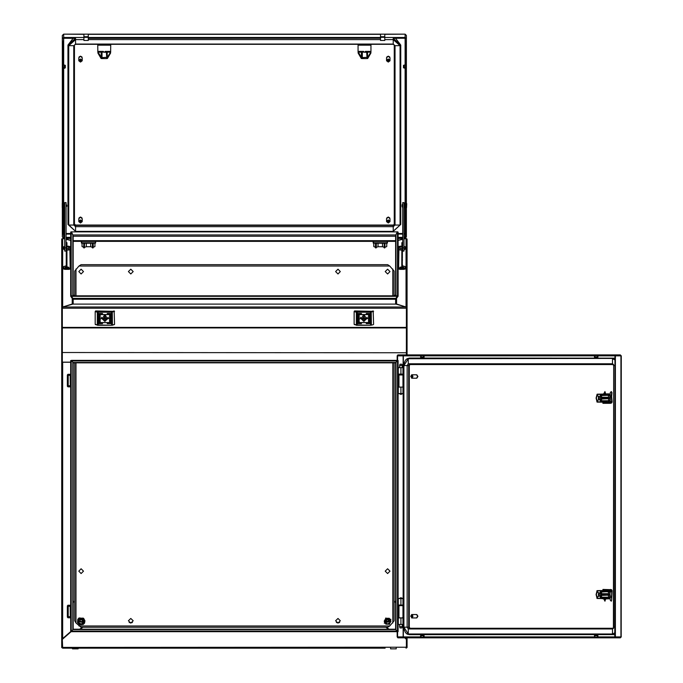 <?xml version="1.0" encoding="UTF-8"?>
<svg xmlns="http://www.w3.org/2000/svg" width="683" height="683" viewBox="0 0 683 683"><rect width="100%" height="100%" fill="white"/><g stroke="black" fill="none" stroke-linecap="round" stroke-linejoin="round"><path stroke-width="1.02" d="M407.034 637.845L407.034 647.552L406.385 647.552L406.385 639.399L407.034 639.399M62.366 352.488L406.385 352.744L62.366 352.488L62.366 308.204L62.716 306.983L72.816 304.089L395.935 304.089L72.816 304.089M395.935 304.089L406.035 306.983L406.385 308.007L406.385 352.488M62.366 362.246L61.718 362.203L61.718 647.552L62.366 647.552L62.366 639.399L61.718 639.399M62.691 362.161L61.718 362.246L61.718 639.356L62.691 639.066M402.5 257.149L401.852 257.149L401.852 242.678L402.5 242.678L402.313 266.105M401.852 257.149L401.852 265.619L402.5 265.619M401.997 206.257L402.21 204.55L402.21 206.445M402.714 206.437L401.997 206.36M404.157 206.847L404.37 203.876L404.609 207.248L404.669 204.055M404.669 206.77L405.019 202.971L405.019 207.248L405.523 207.248M406.744 203.867L406.385 207.717M406.744 203.619L406.53 207.717M402.714 251.02L402.714 202.612L404.012 202.612L404.012 251.02M402.714 203.619L402.714 206.394M402.458 207.495L402.714 207.145M405.019 207.777L405.019 207.034M398.915 247.041L398.915 249.218M402.603 247.22L402.688 249.03L402.714 247.024M404.012 249.636L404.012 246.614M400.127 249.397L400.127 247.758L400.127 249.397M401.852 249.765L401.8 246.307L400.281 246.17L400.127 247.758L400.127 246.392L399.581 246.392M398.069 374.113L402.961 374.113L402.961 367.642L398.069 367.642M398.069 393.536L402.961 393.536L402.961 387.065L398.069 387.065M399.214 393.536L400.955 394.398L402.731 393.613L399.179 393.613L402.697 393.536M399.657 367.642L399.657 365.482L402.253 365.482L402.253 367.642M399.657 365.482L399.982 364.184L401.928 364.184L402.253 365.482M398.069 605.036L402.961 605.036L402.961 598.564L398.069 598.564M398.069 624.458L402.961 624.458L402.961 617.987L398.069 617.987M402.253 626.618L401.928 627.916L399.982 627.916L399.657 626.618L402.253 626.618L402.253 624.458M402.731 598.496L400.955 597.702L399.179 598.496L402.697 598.564M95.603 241.355L95.603 243.088L93.016 243.216L93.016 247.946L92.367 247.878L92.367 243.216M95.603 241.85L95.176 242.806L81.789 242.806L81.362 241.355M387.389 241.355L387.389 243.088L384.802 243.216L384.802 247.946L384.153 247.878L384.153 243.216M387.389 241.85L386.962 242.806L373.575 242.806L373.149 241.355M63.664 34.287L63.664 37.514L62.366 38.666L62.366 35.465L63.664 34.15L83.949 34.287M384.802 34.287L405.087 34.15L406.385 35.465L406.385 38.666L406.385 35.448M64.74 233.518L63.664 233.902M405.087 233.902L404.012 233.518M63.229 64.996L65.303 65.372L65.303 67.779M63.229 65.09L64.441 65.047L64.441 67.241L65.303 67.028M63.229 67.412L64.441 67.438L64.441 68.3L63.229 68.249M403.448 67.028L404.31 67.241L404.31 65.047L403.448 65.466L403.448 67.224L405.523 67.412M404.31 68.155L404.31 67.438M405.523 64.996L403.448 65.32M403.448 67.779L403.448 67.224M403.311 637.196L403.593 617.774M403.593 374.976L403.311 355.553M621.214 636.872L621.257 355.877L620.275 354.904L621.214 355.877M621.282 636.872L620.275 637.845L621.257 636.872M402.944 605.684L402.944 617.774L403.636 617.774L403.636 605.684L398.966 605.684L398.966 617.774L402.253 617.987M402.944 617.774L402.236 617.774M402.961 387.065L403.636 387.065L403.636 374.976L398.966 374.976L398.966 387.065M420.6 635.771L421.343 634.908L420.6 635.771L420.66 637.196M421.129 637.196L421.087 635.771L423.392 635.771L423.084 634.908L421.343 635.156M423.52 637.196L423.084 634.908M423.554 635.771L424.1 635.771L424.041 637.196M423.247 634.908L424.1 635.771M595.269 634.908L594.91 635.771L597.215 635.771L596.908 634.908L595.166 634.908L594.816 637.196M594.483 637.196L594.765 635.771M597.343 637.196L597.377 635.771L597.924 635.771L597.864 637.196M597.377 635.771L597.07 634.908L597.924 635.771M423.084 357.841L423.392 356.978L421.087 356.978L421.445 357.841L423.247 357.841L423.52 355.553M424.041 355.553L424.1 356.978L423.554 356.978M420.993 355.553L420.941 356.978L420.66 355.553M420.941 356.978L421.121 357.841M597.864 355.553L597.924 356.978L597.07 357.841L594.944 357.841M597.173 355.553L597.215 356.978L594.91 356.978L595.269 357.841M594.816 355.553L594.765 356.978L594.483 355.553M605.377 591.768L607.896 591.768L605.292 591.546L608.348 591.546L608.092 590.701L597.36 590.872L597.318 591.504L597.258 590.693L596.054 594.569L597.096 590.624L608.246 590.471L609.928 592.776L609.97 593.928L609.928 592.776M608.348 591.546L601.877 591.982L601.296 592.417L601.714 593.928L600.306 593.279L600.716 593.928L608.058 593.706L608.647 594.005L608.647 595.217L609.97 595.217L609.97 593.928L608.647 594.005M608.647 595.141L601.877 595.431L601.296 595.866L601.714 597.377L600.306 596.729L600.716 597.377L608.502 597.292L608.647 595.217M605.377 595.217L608.647 594.867M608.348 395.115L600.716 395.329L599.998 395.978L600.553 395.115L608.348 395.115L608.092 394.262L597.36 394.441L597.318 395.073L597.258 394.253L596.054 398.138L597.096 394.185L608.246 394.04L609.928 396.336L609.97 397.489L609.928 396.336M607.896 395.329L601.877 395.551L601.296 395.978L601.714 397.489L600.306 396.84L600.716 397.489L608.058 397.275L608.647 397.566L608.647 398.787L609.97 398.787L609.97 397.489L608.647 397.566M608.647 398.71L601.877 399L601.296 399.435L601.714 400.947L600.306 400.298L600.716 400.947L608.502 400.861L608.647 398.787M608.596 398.573L600.716 398.787L599.998 399.435L600.553 398.573L608.647 398.428M66.251 265.619L66.251 242.678L66.9 242.678L66.9 265.619L66.251 265.619L66.439 266.105M66.755 205.95L66.755 205.173M66.755 206.36L66.294 204.55M66.038 207.145L66.038 206.437M64.381 207.248L64.381 203.876M63.732 207.777L63.732 202.971L64.074 206.77M62.221 207.717L62.221 203.406L62.366 207.717M66.038 247.861L66.038 202.612L64.74 202.663L64.74 251.071L66.038 251.071L66.038 247.861L64.74 247.861M66.038 206.394L66.038 203.619M69.837 249.534L69.837 246.708M69.837 246.939L69.837 249.304M69.589 249.765L68.573 249.935L68.471 246.17L66.951 246.307L66.9 249.765M69.922 249.022L69.922 247.229M66.149 247.263L66.149 248.988M66.055 247.263L66.055 248.988M64.313 246.683L64.313 249.56M81.14 264.697L78.989 265.986L74.669 271.083L74.669 295.816M74.669 620.796L75.967 622.956L81.055 627.267L387.688 627.267L389.762 625.97L394.082 620.881L394.082 362.835M72.509 648.201L72.509 648.85L78.127 648.85L78.127 648.201M390.625 648.201L390.625 648.85L396.242 648.85L396.242 648.201L396.242 648.85M400.17 246.307L399.154 246.392L398.915 249.602M395.577 38.282L400.767 45.044L393.22 38.308L393.22 44.275L394.296 45.044L394.296 224.451L393.22 225.049L75.531 225.049L74.456 224.084L75.531 225.416L393.22 225.416L394.296 224.451L395.013 225.083L395.013 45.684L394.296 45.044M67.976 224.084L75.531 231.375L393.22 231.375L393.22 225.049M75.531 231.178L75.531 225.049M73.175 38.282L67.976 45.044L75.531 38.282L75.531 44.275L74.456 45.044L74.456 224.451L73.738 225.083L75.531 226.688L393.22 226.688L395.013 225.083L400.05 225.083L400.05 45.684L395.013 45.684L393.22 44.079L75.531 44.079L74.456 45.044M614.982 358.14L409.356 358.037L407.051 358.712L405.548 360.103L404.174 363.108L403.884 365.584L408.656 365.584L408.656 627.156L409.356 628.24L613.36 628.24M409.356 358.037L408.28 358.754L403.884 365.584L403.884 627.156L409.279 627.156L409.971 628.24M614.982 365.584L613.633 365.584L613.394 364.483M614.982 627.156L613.633 627.156L613.641 365.584L612.48 363.791L613.556 364.509M608.502 597.292L600.553 597.591L599.998 596.729L600.553 595.004L605.292 595.004L605.292 594.142L600.553 594.142L599.998 593.279L600.553 591.546L605.292 591.546L605.36 590.65M601.877 595.431L599.998 595.866M605.138 593.928L605.138 595.217L600.716 595.217L599.998 596.729M601.877 591.982L599.998 592.417M605.121 590.658L605.138 591.768L600.716 591.768L599.998 593.279M609.996 593.928L609.928 596.37L608.246 598.675L596.891 598.231M608.502 400.861L600.553 401.16L599.998 399.435M608.647 397.848L600.553 397.702L599.998 395.978M601.877 399L600.306 399.435L599.998 400.298M601.877 395.551L600.306 395.978L599.998 396.84M609.996 397.489L609.928 399.939L608.246 402.236L596.891 401.8M95.603 310.978L95.176 311.525L95.603 310.978L114.599 311.388L111.577 312.242L98.19 312.242L98.19 325.287L97.464 325.245L111.577 325.27L98.19 325.287M95.603 311.081L98.19 311.704L98.19 312.242L97.345 312.191L97.345 324.937L111.577 325.27M112.251 311.661L112.422 324.937L111.577 324.988L111.577 311.704L114.163 310.978M354.588 310.978L354.153 311.525L354.588 310.978L373.575 311.388L370.562 312.242L357.166 312.242L357.166 325.287L356.441 325.245L370.562 325.27L357.166 325.287M354.588 311.081L357.166 311.704L357.166 312.242L356.33 312.191L356.33 324.937L370.562 325.27M371.236 311.661L371.398 324.937L370.562 324.988L370.562 311.704L373.149 310.978M69.837 249.602L69.589 246.478M403.884 365.584L403.884 627.156L404.182 629.658L405.557 632.654L407.059 634.046L409.356 634.712L408.28 633.995L408.28 628.958L409.356 628.24M77.802 619.293L77.546 622.631L79.646 624.783L83.249 624.467L84.487 623.161L84.982 620.821L83.71 618.337L79.04 617.987L77.802 619.293M613.394 628.266L613.633 365.584M597.318 598.351L596.054 594.569L597.096 598.521L608.246 598.675M597.318 401.92L596.054 398.138L597.096 402.091L608.246 402.236M63.229 67.224L64.441 67.241M405.523 65.09L404.31 65.047M404.31 67.241L405.523 67.224M420.993 637.196L420.941 635.771M423.349 637.196L423.392 635.771M597.173 637.196L597.215 635.771M594.91 635.771L594.953 637.196M421.129 355.553L421.087 356.978M423.392 356.978L423.349 355.553M597.343 355.553L597.377 356.978M594.953 355.553L594.91 356.978M80.278 619.302L82.643 619.933L82.011 622.29L79.646 621.658L80.278 619.302M80.432 619.558L82.378 620.079L81.858 622.034L79.911 621.504L80.432 619.558M387.603 269.222L385.229 271.603L387.603 273.977L389.976 271.603L387.603 269.222M337.965 269.222L335.592 271.603L337.965 273.977L340.339 271.603L337.965 269.222M130.786 269.222L128.413 271.603L130.786 273.977L133.159 271.603L130.786 269.222M81.14 269.222L78.767 271.603L81.14 273.977L83.522 271.603L81.14 269.222M81.14 568.785L78.767 571.159L81.14 573.532L83.522 571.159L81.14 568.785M130.786 618.422L128.413 620.796L130.786 623.169L133.159 620.796L130.786 618.422M337.965 618.422L335.592 620.796L337.965 623.169L340.339 620.796L337.965 618.422M387.603 568.785L385.229 571.159L387.603 573.532L389.976 571.159L387.603 568.785M386.74 622.29L386.108 619.933L388.473 619.302L389.105 621.658L386.74 622.29M386.894 622.034L386.373 620.079L388.32 619.558L388.84 621.504L386.894 622.034M84.333 623.067L82.984 618.03L77.947 619.379L79.296 624.416L84.333 623.067M390.796 619.379L385.758 618.03L384.409 623.067L389.447 624.416L390.796 619.379M406.966 238.99L406.061 238.452L404.012 238.965M402.714 239.281L398.069 240.425M395.594 303.636L396.558 304.268M406.061 307.017L396.558 304.046L396.558 298.283M404.771 637.845L406.061 639.066M71.194 631.587L62.366 639.356L62.691 648.201L385.135 648.201M389.003 629.214L386.484 627.267M407.034 239.298L407.034 307.854L406.385 307.854L407.034 307.657M407.034 354.904L407.034 307.854M407.034 352.53L406.385 352.53M407.034 327.712L406.385 327.712M62.401 647.364L406.385 647.228L406.385 639.356L407.034 639.356L404.669 637.845M406.385 647.228L406.061 648.201L406.974 647.552M406.983 307.657L406.061 306.94L406.061 238.452L404.012 238.845M395.594 629.555L395.594 362.835L73.158 362.835L395.594 362.835M397.318 631.399L398.069 631.587L398.069 360.513L397.318 360.701M397.515 631.587L397.515 360.513M395.594 236.267L395.594 295.816L395.594 236.267L73.158 236.267L73.158 295.816L73.158 240.681L395.594 240.681M396.242 303.636L396.242 299.222L395.602 299.222L395.594 303.679M395.799 235.123L397.515 231.793L398.069 232.1L398.069 296.226L396.499 298.369L396.046 298.121M396.499 298.369L396.242 299.222M397.318 296.183L398.069 296.226M397.515 295.918L397.515 231.793M73.158 629.555L73.158 362.835L73.158 629.214L395.594 629.214M71.433 631.135L71.433 631.69L397.318 631.69L395.833 629.555L72.91 629.555L71.433 631.135L397.318 631.135M83.616 648.201L62.691 648.201L61.777 647.552M385.886 627.267L388.482 629.214M80.27 629.214L82.865 627.267M406.385 352.744L406.385 354.904M70.673 362.161L62.366 362.161L62.366 352.744M73.158 303.679L73.158 299.256L72.509 299.222L72.185 304.268M395.594 299.256L395.833 298.411L72.91 298.411L73.158 299.256L395.594 299.256M72.91 298.411L71.433 296.302L397.318 296.302L395.833 298.411M397.318 296.302L397.318 295.816L71.433 295.816L71.433 296.302M397.318 360.931L397.318 360.368L71.433 360.368L72.91 362.494L395.833 362.494L397.318 360.931L71.433 360.931M398.069 240.22L402.714 239.144M62.956 238.521L64.74 238.845M66.038 239.144L70.673 240.22M405.796 238.521L404.012 238.427M64.74 238.427L62.725 238.461L64.74 238.965M73.013 235.473L72.91 235.037M395.833 235.037L395.739 235.473M395.986 234.747L397.318 231.844L71.433 231.844L72.91 234.926L395.833 234.926L397.318 231.844M71.433 231.844L72.765 234.747M66.038 239.281L70.673 240.425M72.185 298.283L72.185 304.046L62.691 307.017M70.673 631.579L61.718 639.356M62.691 639.049L62.691 362.246L70.673 362.246M79.749 629.214L82.267 627.267M61.718 362.203L61.718 307.854M61.718 238.99L61.718 307.657M61.718 352.53L62.366 352.53M61.718 327.712L62.366 327.712M61.769 307.657L62.691 306.94L62.691 238.452L61.718 239.298M71.433 631.399L70.673 631.587L70.673 360.513L71.433 360.701M71.237 631.587L71.237 360.513M72.509 303.636L73.158 303.636M72.953 235.123L71.237 231.793L70.673 232.1L70.673 296.226L71.237 295.918L71.237 231.793M72.705 298.121L72.509 299.222M72.253 298.369L70.673 296.226M398.949 246.512L398.616 268.376L405.087 268.376L405.087 266.532L401.852 265.619M398.616 268.376L398.616 268.991L399.905 269.384L403.79 269.384L405.087 268.991L405.087 268.376M404.438 249.577L405.087 249.235L405.087 246.776L404.012 246.392M404.438 248.962L405.087 248.621M399.956 267.574L401.852 268.393L403.738 267.574M401.852 266.754L399.845 267.369L401.852 267.984L403.858 267.369L401.852 266.754M402.074 267.044L402.91 267.437L400.793 267.437L402.074 267.044M402.714 247.861L404.012 247.861M402.458 206.539L402.458 207.145M404.669 206.881L404.669 207.777M401.698 250.072L400.281 250.072M401.698 248.732L400.281 248.732M401.698 246.785L400.281 246.785M402.253 374.976L402.253 374.113M399.657 374.976L399.657 374.113M402.253 605.036L402.253 605.684M399.657 605.036L399.657 605.684M399.657 624.458L399.657 626.618M84.598 243.216L84.385 247.946L83.736 247.878L83.736 243.216M86.28 243.216L86.28 246.717L84.598 247.229M86.28 246.717L90.685 246.717L90.685 243.216M92.367 247.229L90.685 246.717M84.385 247.946L84.385 243.216L92.581 243.216L92.581 247.946M83.736 247.229L82.011 246.589L82.011 243.216M94.954 243.216L94.954 246.589L93.23 247.229L93.23 243.216L93.016 247.946M81.362 241.85L81.362 243.088L83.949 243.216L83.949 247.946M376.384 243.216L376.171 247.946L375.522 247.878L375.522 243.216M378.066 243.216L378.066 246.717L376.384 247.229M378.066 246.717L382.471 246.717L382.471 243.216M384.153 247.229L382.471 246.717M376.171 247.946L376.171 243.216L384.367 243.216L384.367 247.946M375.522 247.229L373.797 246.589L373.797 243.216M386.74 243.216L386.74 246.589L385.016 247.229M385.016 243.216L384.802 247.946M373.149 241.85L373.149 243.088L375.735 243.216L375.735 247.946M68.198 385.767L70.349 385.767L70.136 375.189L68.198 375.411L68.198 385.767M70.673 374.335L67.976 374.327L67.335 374.976L67.335 386.202L67.976 386.843L70.673 386.834M68.198 616.689L70.349 616.689L70.136 606.12L68.198 606.333L68.198 616.689M70.673 605.266L67.976 605.258L67.335 605.906L67.335 617.125L67.976 617.774L70.673 617.765M62.366 35.448L62.366 42.474L63.229 42.474L63.664 38.282L75.531 38.308M64.74 238.085L63.664 238.085L62.366 236.933L62.366 42.474M62.366 233.082L63.229 233.082L63.229 42.474M62.366 42.517L63.229 42.517M405.523 233.082L406.385 233.082L406.385 42.474L405.523 42.474L405.523 236.933L404.012 237.317M406.385 42.517L405.523 42.517M63.664 37.514L83.949 37.514M88.269 37.514L380.482 37.514M384.802 37.514L405.087 37.514L405.087 34.287M88.269 38.282L380.482 38.282L88.269 38.308M393.22 38.282L405.087 38.282L405.087 64.834M406.385 233.082L406.385 236.933L405.087 238.085L404.012 238.085M402.714 238.085L398.069 238.085M70.673 238.085L66.038 238.085M402.714 237.317L398.069 237.317M70.673 237.317L66.038 237.317M64.74 237.317L63.664 237.317L63.664 234.098L64.74 234.098M405.523 42.474L405.087 38.282M406.385 42.474L406.385 38.666L405.087 37.514M406.385 233.116L405.523 233.116M62.366 233.116L63.229 233.116L63.664 237.317M400.767 224.084L400.767 45.044L400.05 45.684L393.22 39.588L384.802 39.588M83.949 39.588L75.531 39.588L68.701 45.684L67.976 45.044L67.976 224.451L75.531 231.375L393.22 231.375L400.767 224.451L393.22 231.178M107.257 52.147L110.569 52.147L107.274 57.56L107.257 52.028L101.212 52.028L101.05 58.482L97.908 53.112L97.908 52.147L101.212 52.147M101.246 57.432L97.806 51.669L97.908 53.112M110.569 53.112L110.672 51.669L110.569 53.112L107.427 58.482L106.796 58.533L106.42 52.335L101.212 52.028M110.672 51.669L110.714 45.172L97.763 45.172L97.806 51.669M97.763 45.172L97.763 44.685L110.714 44.685L110.714 45.172M107.222 57.432L107.427 58.482M107.257 57.321L102.057 57.628L102.057 52.335M107.257 52.028L106.42 52.335M101.212 57.321L102.057 57.628L101.682 58.533L101.05 58.482M367.531 52.147L370.843 52.147L367.548 57.56L367.531 52.028L361.495 52.028L361.324 58.482L358.182 53.112L358.182 52.147L361.495 52.147M361.52 57.432L358.08 51.669L358.182 53.112M370.843 53.112L370.946 51.669L370.843 53.112L367.702 58.482L367.07 58.533L366.694 52.335L361.495 52.028M370.946 51.669L370.989 45.172L358.037 45.172L358.08 51.669M358.037 45.172L358.037 44.685L370.989 44.685L370.989 45.172M367.505 57.432L367.702 58.482M367.531 57.321L362.332 57.628L362.332 52.335M367.531 52.028L366.694 52.335M361.495 57.321L362.332 57.628L361.956 58.533L361.324 58.482M64.441 65.047L65.303 65.466M64.441 67.438L65.303 67.224M64.612 67.199L65.303 67.199M404.14 67.199L403.448 67.199M79.049 56.937L80.5 56.134L81.951 56.937M80.5 62.051L82.199 60.753L78.793 60.753L80.5 62.051M82.199 60.753L82.225 57.773L80.5 56.237L78.767 57.773L78.793 60.753M82.225 60.309L80.5 58.969L78.767 60.309M82.199 60.258L78.793 60.258M82.199 60.565L78.793 60.565M386.809 56.928L388.26 56.134L389.711 56.954M388.251 62.051L389.959 60.753L386.552 60.753L388.251 62.051M389.959 60.753L389.976 57.773L388.251 56.237L386.527 57.773L386.552 60.753M389.976 60.309L388.251 58.969L386.527 60.309M389.959 60.258L386.552 60.258M389.959 60.565L386.552 60.565M386.809 217.851L388.26 217.057L389.711 217.877M388.251 222.965L389.959 221.676L386.552 221.676L388.251 222.965M389.959 221.676L389.976 218.697L388.251 217.16L386.527 218.697L386.552 221.676M389.976 221.232L388.251 219.892L386.527 221.232M389.959 221.181L386.552 221.181M389.959 221.488L386.552 221.488M80.5 222.965L82.199 221.676L78.793 221.676L80.5 222.965M82.199 221.676L82.225 218.697L80.5 217.16L78.767 218.697L78.793 221.676M82.225 221.232L80.5 219.892L78.767 221.232M82.199 221.181L78.793 221.181M82.199 221.488L78.793 221.488M79.049 217.86L80.5 217.057L81.951 217.86M610.047 394.176L606.897 393.818M606.846 598.889L610.047 598.573M597.873 355.877L614.982 355.877L614.768 637.196L400.648 637.196L400.648 637.845L620.309 637.845L614.768 637.845L615.392 636.872L620.932 636.872L620.932 355.877L615.392 355.877L615.392 636.872M611.925 637.845L611.925 637.196M397.182 360.368L397.182 355.877L397.805 354.904L620.309 354.904L614.768 354.904L615.392 355.877M611.951 354.904L611.951 355.553L400.648 355.553L400.648 354.904M611.925 354.904L611.925 355.553M400.648 637.845L397.805 637.845L397.182 636.872L397.182 631.69M403.132 617.774L403.132 636.872L397.591 636.872L397.591 631.587M397.591 360.513L397.591 355.877L403.132 355.877L403.132 374.976M400.622 354.904L400.622 355.553L397.591 355.877M397.591 636.872L400.622 637.196L400.622 637.845M614.982 355.877L611.951 355.553M611.951 637.845L611.951 637.196M409.971 364.509L409.279 365.584L409.279 627.156M613.36 364.509L409.356 364.509L408.656 365.584L409.279 365.584M614.982 634.609L409.356 634.712M421.087 635.771L421.445 634.908M597.215 356.978L596.908 357.841M594.765 356.978L595.166 357.593M602.184 598.675L605.386 598.675M605.386 590.471L604.557 590.471M602.952 598.846L603.729 598.675M603.277 598.846L606.145 598.675M605.881 598.889L610.039 598.453M609.304 598.351L610.021 598.351L608.724 598.889M609.808 596.549L609.962 597.446M606.145 590.471L608.724 590.257L609.304 590.795M609.808 592.596L610.226 596.25M610.26 591.691L610.226 592.596M605.881 590.257L603.123 590.419M603.012 590.471L603.781 590.3M596.891 590.915L608.246 590.471M597.36 597.634L599.307 594.569L597.36 591.504M597.318 597.634L596.353 594.569L597.318 591.504M608.425 591.691L608.647 593.928M608.348 597.591L608.177 598.658M608.647 594.278L607.896 593.928M609.996 595.217L609.928 596.37M597.36 598.265L605.36 598.496M608.058 595.431L608.596 595.004M608.425 597.454L607.896 597.377M599.034 593.023L598.504 594.569L599.034 596.122M599.162 593.416L599.162 595.73M599.298 594.338L599.298 594.808M598.897 596.319L598.325 594.569L598.94 592.784L598.325 594.569L598.94 596.353M609.962 590.812L610.15 592.349M609.953 597.301L610.286 600.109L611.251 601.177L611.669 600.109L611.678 591.529L610.295 591.529M611.678 591.529L611.789 590.599L609.125 590.599M611.276 596.25L609.987 596.25M603.789 598.889L604.95 601.177L605.172 598.889M611.669 600.109L612.122 590.71L611.516 589.668L602.91 589.463L604.003 590.257M605.369 600.109L605.48 598.889M610.602 589.463L610.611 589.899L602.927 589.899M610.611 589.899L611.789 590.599M602.184 402.236L605.386 402.236M605.386 394.04L604.557 394.04M602.952 402.415L603.729 402.236M603.277 402.415L606.145 402.236M605.881 402.458L608.724 402.458L610.056 401.911L609.304 401.911M609.808 400.118L610.252 401.015M606.145 394.04L608.724 393.818L610.03 394.364L609.304 394.364M609.808 396.157L609.962 395.261M610.039 394.262L607.008 393.818M605.881 393.818L603.123 393.989M610.226 396.499L610.226 400.118M603.012 394.04L603.781 393.86M608.246 394.04L597.096 394.185M597.36 401.203L599.307 398.138L597.36 395.073M597.318 401.203L596.353 398.138L597.318 395.073M608.425 395.261L608.647 397.489M608.348 401.16L608.177 402.227M609.996 398.787L609.928 399.939M597.36 401.835L605.36 402.056M608.425 401.015L607.896 400.947M608.596 397.702L607.896 397.489M605.377 395.329L605.36 394.219M599.034 396.584L598.504 398.138L599.034 399.692M599.162 396.977L599.162 399.299M599.298 397.899L599.162 398.377M598.897 399.888L598.325 398.138L598.94 396.353L598.325 398.138L598.94 399.922M609.091 402.15L611.789 402.15L611.678 401.22L609.287 401.928M610.004 396.499L611.276 396.499L611.678 401.22M610.15 400.375L610.295 401.22M610.602 403.286L602.91 403.286L602.927 402.85L611.516 403.081L612.122 402.039L611.609 396.516L611.994 392.657L611.251 391.572L610.286 392.64L609.953 395.414M611.669 392.64L611.276 396.499M605.181 393.818L604.95 391.572L603.789 393.818M605.488 393.818L605.369 392.64M610.611 402.85L611.789 402.15M602.927 402.85L604.028 402.458M416.895 614.649L417.876 616.262L416.895 617.876M412.984 616.262L412.062 614.555L412.062 617.961L412.984 616.262M412.208 617.987L416.51 617.987L417.62 616.262L416.51 614.538L411.695 614.555L410.765 616.262L412.062 617.961M411.695 614.555L411.695 617.961M412.028 614.555L412.028 617.961M416.895 374.865L417.876 376.487L416.903 378.1M412.984 376.487L412.062 374.788L412.062 378.194L412.984 376.487M412.208 378.211L416.51 378.211L417.62 376.487L416.51 374.762L411.695 374.788L410.765 376.487L412.062 378.194M411.695 374.788L411.695 378.194M412.028 374.788L412.028 378.194M98.412 323.657L102.51 323.657L98.412 323.657M102.501 323.588L98.42 323.588M98.412 322.624L111.355 322.624L98.412 322.624M111.346 322.564L98.42 322.564M98.412 313.582L102.51 313.582L98.412 313.582M102.501 313.514L98.42 313.514M107.257 313.582L111.355 313.582L107.257 313.582M111.346 313.514L107.265 313.514M98.412 314.607L111.355 314.607L98.412 314.607M111.346 314.547L98.42 314.547M107.257 323.657L111.355 323.657L107.257 323.657M111.346 323.588L107.265 323.588M108.571 318.62L101.195 318.62L108.571 318.62M108.358 318.551L101.408 318.551L108.358 318.551M99.658 317.612L99.137 316.656L99.633 317.296L100.247 316.647L99.778 317.612L100.247 317.988L99.137 317.988L99.658 317.612L99.137 316.656M100.239 318.927L99.248 318.474L99.137 319.781L100.247 319.781L100.239 318.927M99.744 321.01L99.53 320.609M99.667 321.189L99.812 320.071L99.667 321.189M109.502 321.48L110.091 320.523L110.646 321.48L110.364 321.949L110.065 320.942L109.587 321.949M110.091 316.144L110.287 316.613M109.989 316.255L109.989 316.972L109.989 316.255M109.639 315.247L110.629 315.358L110.518 316.792L110.544 315.606L109.604 315.606L109.886 317.168L109.639 315.247M109.528 318.304L110.518 318.765L110.637 318.167L110.629 317.45L109.519 317.45L109.562 318.551L110.518 318.73L110.637 318.167M110.1 316.041L109.954 317.168L110.1 316.041M110.057 316.169L110.142 316.613M110.629 319.243L110.108 319.618L110.629 320.575L110.142 319.934L109.519 320.592L109.989 319.618L109.519 319.243L110.629 319.243L110.108 319.618M100.128 321.983L99.137 321.872L99.248 320.447L99.223 321.625L100.162 321.625L100.008 320.071L100.247 321.872L99.137 321.847M99.684 320.156L99.479 320.626M99.411 315.281L99.701 316.289L100.042 315.239L100.264 315.759L99.675 316.716L99.266 315.742M97.515 311.661L97.345 312.191L95.176 311.525L95.176 324.263L97.413 325.21M114.163 311.081L114.599 324.263L112.311 325.245L114.599 324.263M112.353 325.21L114.437 324.57M110.467 318.278L110.074 318.62L109.656 317.851L110.467 318.278M109.656 317.851L110.484 318.116M109.519 317.45L109.528 318.099M110.544 315.58L109.604 315.58L109.604 316.229M109.861 316.041L109.647 316.613M109.758 317.143L109.519 316.656M110.048 316.041L109.835 316.613M109.954 317.143L109.715 316.596M110.236 316.596L110.031 316.997M110.381 316.596L110.1 317.066M110.629 320.293L110.142 319.934M110.142 319.909L109.519 320.131M109.989 319.593L109.519 319.243M110.646 321.471L110.552 322.017M110.501 321.462L110.065 320.916L109.63 321.505M99.923 320.071L100.119 320.626M99.735 320.071L99.931 320.626M100.051 320.609L99.718 321.164M99.744 320.207L99.624 320.626M99.658 321.078L99.385 320.609M99.129 319.072L99.137 319.755L100.247 319.755M99.283 319.098L99.692 318.594L100.111 319.379L99.291 319.379L99.692 318.62L100.111 319.379M100.247 316.647L99.778 317.612M100.247 317.612L99.137 317.612M100.145 315.725L100.042 315.239M100.264 315.742L99.675 316.69L99.12 315.742M105.404 317.475L104.883 316.741L104.362 317.475M104.883 317.134L104.32 317.672L104.883 318.201L105.447 317.672L104.883 317.134M104.883 315.418L104.234 315.495L102.681 318.193L104.234 320.899L105.532 320.899L107.086 318.193L105.532 315.495L104.883 315.418M108.076 317.245L108.23 318.193L104.883 321.386L101.536 318.193L101.69 317.245M104.234 315.495L104.234 316.195M102.74 317.732L104.234 319.277L104.234 320.199M105.532 315.495L105.532 316.195M107.035 317.732L105.532 319.277L105.532 320.199L104.234 319.977M357.388 323.657L361.495 323.657L357.388 323.657M361.478 323.588L357.405 323.588M357.388 322.624L370.34 322.624L357.388 322.624M370.331 322.564L357.405 322.564M357.388 313.582L361.495 313.582L357.388 313.582M361.478 313.514L357.405 313.514M366.242 313.582L370.34 313.582L366.242 313.582M370.331 313.514L366.25 313.514M357.388 314.607L370.34 314.607L357.388 314.607M370.331 314.547L357.405 314.547M366.242 323.657L370.34 323.657L366.242 323.657M370.331 323.588L366.25 323.588M367.556 318.62L360.172 318.62L367.556 318.62M367.343 318.551L360.393 318.551L367.343 318.551M358.643 317.612L358.114 316.656L358.609 317.296L359.232 316.647L358.763 317.612L359.232 317.988L358.114 317.988L358.643 317.612L358.114 316.656M359.224 318.927L358.225 318.474L358.114 319.781L359.232 319.781L359.224 318.927M358.72 321.01L358.515 320.609M358.652 321.189L358.797 320.071L358.652 321.189M368.487 321.48L369.076 320.523L369.631 321.48L369.341 321.949L369.042 320.942L368.564 321.949M369.068 316.144L369.272 316.613M368.974 316.255L368.974 316.972L368.974 316.255M368.615 315.247L369.614 315.358L369.494 316.792L369.529 315.606L368.589 315.606L368.863 317.168L368.615 315.247M368.513 318.304L369.503 318.765L369.623 318.167L369.614 317.45L368.504 317.45L368.547 318.551L369.503 318.73L369.623 318.167M369.085 316.041L368.931 317.168L369.085 316.041M369.042 316.169L369.042 317.057L369.042 316.169M369.614 319.243L369.093 319.618L369.614 320.575L369.119 319.934L368.504 320.592L368.974 319.618L368.504 319.243L369.614 319.243L369.093 319.618M359.113 321.983L358.114 321.872L358.234 320.447L358.208 321.625L359.138 321.625L358.993 320.071L359.232 321.872L358.114 321.847M358.669 320.156L358.464 320.626M358.387 315.281L358.686 316.289L359.027 315.239L359.241 315.759L358.66 316.716L358.251 315.742M356.5 311.661L356.33 312.191L354.153 311.525L354.153 324.263L356.398 325.21M373.149 311.081L373.575 324.135M371.339 325.21L373.422 324.57M369.452 318.278L369.059 318.62L368.641 317.851L369.452 318.278M368.641 317.851L369.46 318.116M368.504 317.45L368.504 318.099M369.529 315.58L368.589 315.58L368.589 316.229M368.837 316.041L368.624 316.613M368.743 317.143L368.504 316.656M369.025 316.041L368.82 316.613M368.931 317.143L368.7 316.596M369.221 316.596L369.008 316.997M369.008 316.195L369.127 316.613M369.358 316.596L369.085 317.066M369.614 320.293L369.119 319.934M369.119 319.909L368.504 320.131M368.974 319.593L368.504 319.243M369.631 321.471L369.537 322.017M369.486 321.462L369.042 320.916L368.607 321.505M358.908 320.071L359.104 320.626M358.72 320.071L358.916 320.626M359.036 320.609L358.703 321.164M358.72 320.207L358.601 320.626M358.643 321.078L358.37 320.609M358.114 319.072L358.114 319.755L359.232 319.755M358.268 319.098L358.669 318.594L359.096 319.379L358.276 319.379L358.669 318.62L359.096 319.379M359.232 316.647L358.763 317.612M359.232 317.612L358.114 317.612M359.121 315.725L359.027 315.239M359.241 315.742L358.66 316.69L358.105 315.742M364.389 317.475L363.868 316.741L363.347 317.475M363.868 317.134L363.305 317.672L363.868 318.201L364.423 317.672L363.868 317.134M363.868 315.418L363.219 315.495L361.666 318.193L363.219 320.899L364.517 320.899L366.071 318.193L364.517 315.495L363.868 315.418M367.061 317.245L367.215 318.193L363.868 321.386L360.522 318.193L360.675 317.245M363.219 315.495L363.219 316.195M361.717 317.732L363.219 319.277L363.219 320.199M364.517 315.495L364.517 316.195M366.011 317.732L364.517 319.277L364.517 320.199M363.219 319.977L364.517 319.977M395.594 603.098L395.158 601.8L395.594 600.511M73.158 600.511L73.593 601.8L73.158 603.098M339.596 622.52L336.335 622.52M132.408 622.52L129.155 622.52M66.9 265.619L63.664 266.532L63.664 268.376L70.136 268.376L69.803 246.512M64.74 246.392L63.664 246.776L63.664 249.235L64.313 249.577M63.664 268.376L63.664 268.991L64.962 269.384L68.846 269.384L70.136 268.991L70.136 268.376M69.162 246.392L68.616 246.384M63.664 248.621L64.313 248.962M65.013 267.574L66.9 268.393L68.787 267.574M66.9 267.984L68.906 267.369L66.9 266.754L64.894 267.369L66.9 267.984M66.678 267.693L65.841 267.301L67.959 267.301L66.678 267.693M67.122 267.693L67.122 267.249M64.074 207.777L64.074 207.069M68.573 249.935L68.573 246.307M67.054 250.072L68.471 250.072M67.054 246.785L68.471 246.785M67.054 248.732L68.471 248.732M394.082 295.816L394.082 271.083L389.762 265.986L387.688 264.697L81.055 264.697M74.669 620.881L74.669 362.835M82.412 621.965L79.877 621.965M79.433 621.043L82.634 622.085L82.856 621.009M79.433 621.009L82.643 622.085L82.856 621.043M84.555 621.223L82.848 624.177L79.441 624.177L77.734 621.223L79.441 618.277L82.848 618.277L84.555 621.223L83.574 619.822L81.14 618.422L78.716 619.822L78.716 622.631L81.14 624.031L83.574 622.631L83.574 619.822L82.763 618.422L81.14 618.422L82.848 618.277M80.372 618.422L81.14 618.422M83.574 622.631L82.763 624.031L79.527 624.031L82.763 624.031L84.368 621.257M77.734 621.223L79.527 624.031L77.905 621.223L78.716 619.822M388.875 621.965L386.339 621.965M385.895 621.009L386.117 622.085L389.319 621.043M385.895 621.043L386.108 622.085L389.319 621.009M389.31 618.277L391.017 621.223L389.31 624.177L385.904 624.177L384.196 621.223L385.904 618.277L389.31 618.277L387.603 618.422L385.178 619.822L385.178 622.631L387.603 624.031L390.036 622.631L390.036 619.822L387.603 618.422L385.955 618.482M385.904 624.177L387.603 624.031L385.989 624.031L384.367 621.223L386.057 618.422M390.036 619.822L390.847 621.223L389.225 624.031L390.847 621.223L389.242 618.448M389.156 624.031L387.603 624.031M88.269 37.317L83.949 37.317L83.949 40.51L88.269 40.51L88.269 34.184L83.949 34.184L83.949 36.728L88.269 36.728M83.949 37.317L83.949 36.728M384.802 37.317L380.482 37.317L380.482 40.51L384.802 40.51L384.802 34.184L380.482 34.184L380.482 36.728L384.802 36.728M380.482 37.317L380.482 36.728M406.061 637.845L406.061 639.049M395.935 629.666L395.935 362.383M395.935 295.816L395.935 234.841M406.385 308.204L62.366 308.204M406.385 327.447L62.366 327.447M406.035 306.983L62.716 306.983M406.385 327.934L62.366 327.934M66.038 238.427L70.673 238.427M398.069 238.427L402.714 238.427M395.594 241.312L73.158 241.312M73.158 295.585L74.669 295.585L73.158 295.585M394.082 295.585L395.594 295.585L394.082 295.585M395.594 295.304L394.082 295.304M74.669 295.304L73.158 295.304M72.808 629.666L72.808 362.383M72.808 295.816L72.808 234.841M401.852 249.85L401.809 265.738M403.79 269.384L403.79 268.769M399.905 269.384L399.905 268.769M402.5 264.654L401.852 264.654M402.5 260.129L401.852 260.129M400.947 374.113L400.947 367.642M400.947 393.536L400.947 387.065M398.3 393.536L398.3 387.065M398.3 374.113L398.3 367.642M400.947 605.036L400.947 598.564M400.947 624.458L400.947 617.987M398.3 624.458L398.3 617.987M398.3 605.036L398.3 598.564M81.362 241.449L95.603 241.449M373.149 241.449L387.389 241.449M63.664 233.518L63.664 207.248M63.664 203.876L63.664 68.266M63.664 64.834L63.664 38.282M402.714 233.518L398.069 233.518M70.673 233.518L66.038 233.518M405.087 68.266L405.087 203.876M405.087 207.248L405.087 233.518M88.269 34.287L380.482 34.287M66.038 234.098L70.673 234.098M398.069 234.098L402.714 234.098M404.012 234.098L405.087 234.098L405.087 237.317M68.701 225.083L73.738 225.083L73.738 45.684L68.701 45.684L68.701 225.083M88.269 39.588L380.482 39.588M110.714 51.43L105.165 51.43M103.304 51.43L97.763 51.43M370.989 51.43L365.448 51.43M363.578 51.43L358.037 51.43M614.982 636.872L597.873 636.872M594.475 636.872L424.058 636.872M420.651 636.872L403.593 636.872M403.593 355.877L420.651 355.877M424.058 355.877L594.475 355.877M403.593 605.684L403.593 387.065M403.132 387.065L403.132 605.684M614.982 358.37L408.28 358.754L408.28 363.791L407.119 365.584L407.119 627.156L408.28 628.958L612.48 628.958L613.556 628.24M403.884 627.156L408.28 633.995L612.48 633.995L612.48 628.958L613.641 627.156M614.982 359.967L612.48 358.754L612.48 363.791L408.28 363.791L409.356 364.509M614.982 634.379L613.556 634.712L612.48 633.995L614.982 632.782M608.502 591.854L608.058 591.982M601.595 592.417L601.595 593.279M601.877 593.706L608.058 593.706M605.377 597.377L605.292 598.274L608.092 598.445M605.121 598.487L605.138 597.377M608.596 594.142L605.377 593.928M601.595 595.866L601.595 596.729M601.877 597.164L608.058 597.164M611.353 597.54L609.962 597.54M611.464 590.095L603.781 590.095M608.502 395.414L608.058 395.551M601.595 395.978L601.595 396.84M601.877 397.275L608.058 397.275M605.377 400.947L605.292 401.843L608.092 402.014M605.121 402.048L605.138 400.947M605.138 398.787L605.138 397.489M605.138 395.329L605.121 394.228M605.377 397.489L605.377 398.787M601.595 399.435L601.595 400.298M601.877 400.725L608.058 400.725M609.962 395.209L611.353 395.209M603.781 402.654L611.464 402.654M95.176 324.263L97.345 324.937L95.33 324.57M98.19 311.704L111.577 311.704M354.153 324.263L356.33 324.937L354.306 324.57M357.166 311.704L370.562 311.704M395.594 600.733L395.594 602.867M73.158 602.867L73.158 600.733M66.943 265.738L66.9 249.85M68.846 269.384L68.846 268.769M64.962 269.384L64.962 268.769M66.251 264.654L66.9 264.654M66.251 260.129L66.9 260.129M66.251 257.149L66.9 257.149M389.762 625.97L78.989 625.97M392.785 269.008L392.785 295.816M392.785 362.835L392.785 622.956M78.989 265.986L389.762 265.986M75.967 622.956L75.967 362.835M75.967 295.816L75.967 269.008M405.89 238.384L404.012 238.384M402.714 238.384L398.069 238.384M70.673 238.384L66.038 238.384M64.74 238.384L62.862 238.384M73.158 241.355L395.594 241.355M402.5 242.678L401.852 242.678M405.019 203.876L405.523 203.876M402.714 202.612L404.012 202.612M402.714 251.071L404.012 251.071M399.154 249.85L400.17 249.935M405.087 34.15L63.664 34.15M75.531 44.275L393.22 44.275M101.682 58.533L106.796 58.533M361.956 58.533L367.07 58.533M62.366 68.599L62.366 64.501M63.229 64.851L65.303 65.278M65.303 67.822L64.441 68.3M406.385 68.599L406.385 64.501M405.523 68.249L403.448 67.822M405.523 64.851L403.448 65.278M402.944 374.976L402.944 387.065M424.399 637.845L420.301 637.845M594.125 637.845L598.223 637.845M594.902 634.908L594.423 635.771M424.399 354.904L420.301 354.904M423.622 357.841L424.1 356.978M421.078 357.841L420.6 356.978M594.125 354.904L598.223 354.904M597.446 357.841L597.924 356.978M594.902 357.841L594.423 356.978M610.013 592.989L610.013 596.148M610.013 396.558L610.013 399.717M101.536 318.193L101.536 317.655M108.23 318.193L108.23 317.655M360.522 318.193L360.522 317.655M367.215 318.193L367.215 317.655M66.251 242.678L66.9 242.678M63.732 207.248L63.229 207.248M63.732 203.876L63.229 203.876M66.038 202.612L64.74 202.612M69.837 246.64L68.624 246.392M64.74 249.636L64.313 249.636M64.74 246.614L64.313 246.614M384.264 623.161L390.949 619.293L384.264 623.161"/></g></svg>
